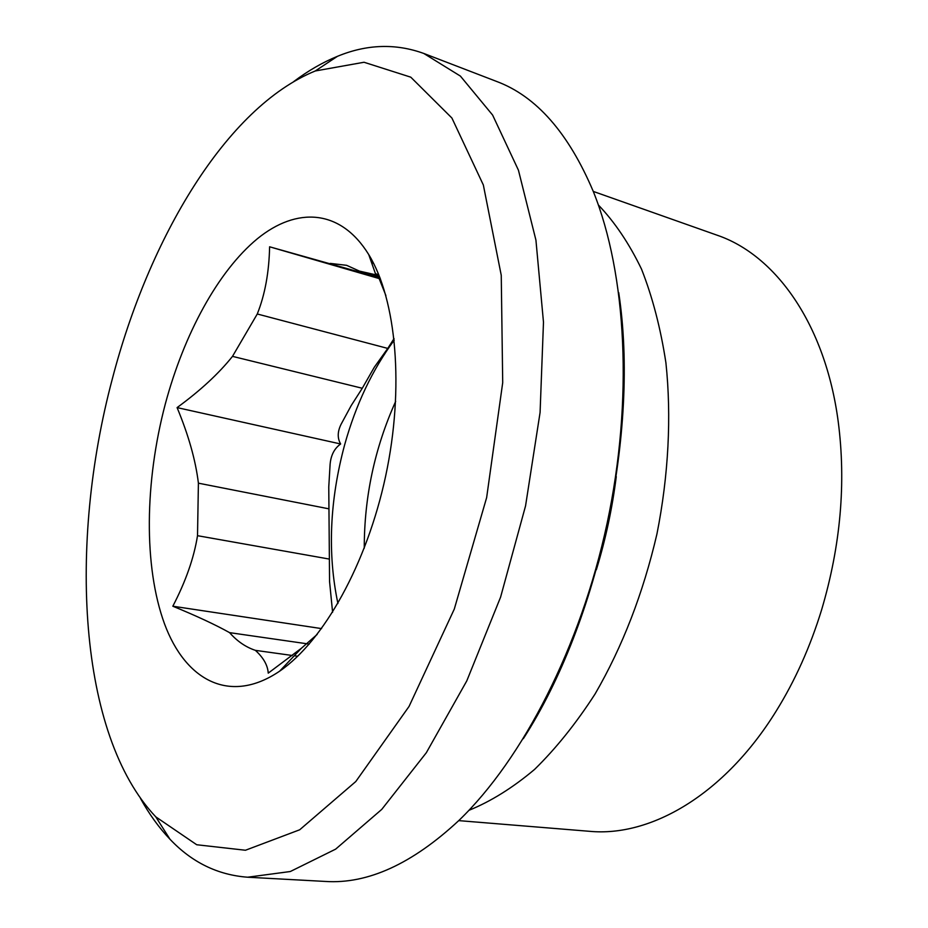 <?xml version="1.0" encoding="UTF-8"?>
<svg xmlns="http://www.w3.org/2000/svg" width="928" height="928" viewBox="0 0 928 928"><rect width="100%" height="100%" fill="white"/><g stroke="black" fill="none" stroke-linecap="round" stroke-linejoin="round"><path stroke-width="1.39" d="M593.282 191.423L716.938 235.144C775.332 254.852 825.224 323.768 838.181 421.37C846.185 482.792 840.652 545.652 821.57 609.951C810.19 646.944 795.087 680.618 776.26 710.952C724.513 794.716 650.795 837.195 589.454 831.302L458.734 820.63M372.012 263.9L373.126 262.415M598.398 205.018C614.777 222.14 629.161 243.519 641.538 269.166C652.512 297.064 660.643 328.268 665.91 362.778C671.57 416.347 668.589 475.229 656.931 534.018C643.15 593.259 622.537 646.572 595.092 693.958C576.172 723.295 555.988 748.455 534.563 769.428C512.778 787.756 490.912 801.386 468.953 810.318M523.334 738.676C599.152 621.052 639.798 430.975 618.721 292.622M423.783 53.453L496.55 81.42C536.303 96.234 568.586 132.994 593.398 191.725C626.493 274.015 633.488 399.562 607.098 523.369C580.545 647.129 522.824 758.837 458.966 820.41C412.299 863.852 367.801 884.198 325.473 881.449L247.637 877.215L290.313 871.52L335.646 849.143L381.756 809.39L426.323 752.724L466.772 680.908L500.586 597.156L525.55 505.922L540.084 412.461L543.483 322.213L535.932 240.132L518.439 170.195L492.617 115.072L460.404 76.096L423.783 53.453C395.56 43.256 366.769 44.208 337.432 56.33C322.561 62.408 307.98 70.83 293.7 81.594M140.43 798.324C149.06 813.995 158.92 827.637 170.01 839.272C191.829 862.332 217.697 874.976 247.637 877.215M177.086 407.601C200.367 390.584 218.846 373.497 232.499 356.364L362.28 388.264L351.236 405.513L341.098 424.247C337.444 431.613 337.293 438.19 340.646 443.978C334.44 448.375 330.925 455.114 330.113 464.22L328.767 486.933L328.953 508.846L198.406 483.175C195.611 460.23 188.5 435.035 177.086 407.601L340.646 443.978M317.19 634.416L301.403 648.243L268.238 673.136C267.728 665.272 263.448 657.685 255.374 650.354C245.758 647.152 237.162 641.248 229.576 632.641C215.4 624.73 196.481 615.925 172.828 606.216C185.762 581.369 193.987 557.856 197.513 535.688L329.382 559.085L329.568 581.624L332.595 612.26M329.382 559.085L328.953 508.846M394.064 338.558L387.765 348.418L257.276 313.989C264.956 294.756 269.062 272.356 269.607 246.79L380.028 277.855M362.28 388.264L374.332 367.198L387.765 348.418M197.513 535.688L198.406 483.175M232.499 356.364L257.276 313.989M330.287 263.401L346.608 265.315L359.449 271.104L377.835 275.28L385.897 295.568M379.68 276.985L359.449 271.104M255.374 650.354L292.355 655.493M294.269 655.76L297.737 656.235M309.233 644.102L229.576 632.641M377.835 275.28L379.158 275.662M172.828 606.216L321.575 628.604M269.607 246.79L380.445 278.945M165.288 404.051C183.964 334.312 217.871 271.37 257.334 238.774C296.658 206.689 340.553 208.812 368.741 254.585C396.465 299.756 404.538 387.8 385.665 476.018C366.804 564.236 323.431 641.271 279.664 671.153C230.086 704.851 185.519 680.7 164.511 623.836C143.527 566.474 144.768 481.794 165.288 404.051M112.334 378.879C149.014 237.881 226.362 107.3 315.276 70.969L364.031 62.257L410.779 77.175L451.901 118.018L483.349 184.997L501.248 275.303L502.709 382.649L486.643 497.605L454.291 609.081L409.051 706.44L355.784 781.538L299.698 829.783L245.468 850.245L196.713 844.747L155.776 816.849C77.917 734.605 68.428 543.622 112.334 378.879M616.262 476.621C612.294 508.242 605.659 539.296 596.344 569.769M395.664 401.395C374.68 448.085 364.217 497.014 364.263 548.193M337.92 603.513C327.398 553.517 329.637 500.621 344.648 444.802C355.842 404.62 372.372 369.738 394.238 340.135M378.763 274.7L375.469 273.737M375.898 274.966L368.741 254.585M301.403 648.243L279.664 671.153M155.776 816.849L170.01 839.272M315.276 70.969L337.432 56.33"/></g></svg>
